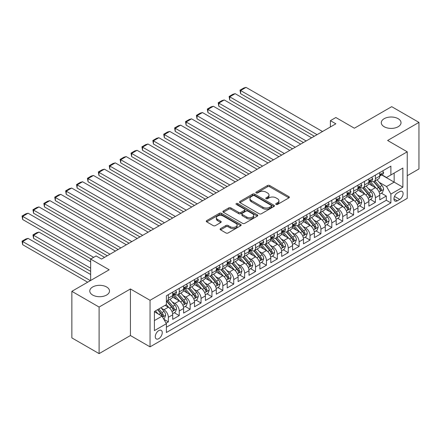 <?xml version="1.0" encoding="UTF-8"?>
<svg xmlns="http://www.w3.org/2000/svg" width="441" height="441" viewBox="0 0 441 441"><rect width="100%" height="100%" fill="white"/><g stroke="black" fill="none" stroke-linecap="round" stroke-linejoin="round"><path stroke-width="0.66" d="M276.055 204.426A1.058 0.612 0 0 0 277.554 204.426L288.916 197.866A1.51 0.871 0 0 0 289.362 197.248A1.51 0.871 0 0 0 288.916 196.631L269.666 185.512A1.51 0.871 0 0 0 267.527 185.512L256.16 192.078A1.058 0.612 0 0 0 255.846 192.508A1.058 0.612 0 0 0 256.16 192.938A1.058 0.612 0 0 0 257.654 192.938L259.126 192.089A4.84 2.795 0 0 1 265.973 192.089L267.577 193.015A4.84 2.795 0 0 1 268.993 194.994A4.84 2.795 0 0 1 267.577 196.967L266.105 197.816A1.058 0.612 0 0 0 265.796 198.252A1.058 0.612 0 0 0 266.105 198.682A1.058 0.612 0 0 0 267.604 198.682L269.076 197.833A4.84 2.795 0 0 1 275.923 197.833L277.527 198.759A4.84 2.795 0 0 1 278.944 200.738A4.84 2.795 0 0 1 277.527 202.711L276.055 203.56A1.058 0.612 0 0 0 275.746 203.996A1.058 0.612 0 0 0 276.055 204.426L276.055 203.56M106.617 286.986A9.862 5.694 0 0 0 95.868 285.751A9.862 5.694 0 0 0 89.777 291.016A9.862 5.694 0 0 0 92.671 295.04A9.862 5.694 0 0 0 103.42 296.275A9.862 5.694 0 0 0 109.506 291.016A9.862 5.694 0 0 0 106.617 286.986M398.135 118.684A9.862 5.694 0 0 0 387.385 117.449A9.862 5.694 0 0 0 381.294 122.708A9.862 5.694 0 0 0 384.188 126.738A9.862 5.694 0 0 0 394.938 127.973A9.862 5.694 0 0 0 401.023 122.708A9.862 5.694 0 0 0 398.135 118.684M158.766 338.677A4.934 2.85 120 0 0 161.985 334.333A4.934 2.85 120 0 0 161.23 330.381A4.934 2.85 120 0 0 158.766 330.623A4.934 2.85 120 0 0 155.541 334.967A4.934 2.85 120 0 0 156.296 338.92A4.934 2.85 120 0 0 158.766 338.677M220.566 228.62A1.51 0.871 0 0 0 220.12 229.237A1.51 0.871 0 0 0 220.566 229.855L225.968 232.975A1.51 0.871 0 0 0 228.107 232.975L240.731 225.687A1.51 0.871 0 0 0 241.172 225.07A1.51 0.871 0 0 0 240.731 224.452L221.476 213.334A1.51 0.871 0 0 0 219.337 213.334L206.713 220.621A1.51 0.871 0 0 0 206.267 221.239A1.51 0.871 0 0 0 206.713 221.856L213.235 225.627A1.51 0.871 0 0 0 215.379 225.627L220.781 222.507A1.51 0.871 0 0 0 221.222 221.889A1.51 0.871 0 0 0 220.781 221.272L217.545 219.403A4.046 2.337 0 0 1 216.36 217.749A4.046 2.337 0 0 1 218.857 215.594A4.046 2.337 0 0 1 223.267 216.101L235.941 223.416A4.046 2.337 0 0 1 237.126 225.07A4.046 2.337 0 0 1 234.629 227.225A4.046 2.337 0 0 1 230.219 226.724L228.107 225.5A1.51 0.871 0 0 0 225.968 225.5L220.566 228.62L220.566 229.855M407.236 175.716L418.95 168.953L418.95 122.394L391.707 106.667L354.382 128.215L335.855 117.515L330.403 120.663L335.855 123.811L101.551 259.082L96.099 255.94L90.653 259.082L90.653 280.476M99.098 307.057L99.098 353.621L130.431 335.529L130.431 288.971L99.098 307.057L71.855 291.33L109.181 269.782L90.653 259.082M130.431 288.971L150.045 300.293L407.236 151.809L407.236 198.367L150.045 346.858L150.045 300.293M418.95 122.394L387.617 140.486L407.236 151.809M259.236 213.769A1.51 0.871 0 0 0 261.375 213.769L273.999 206.482A1.51 0.871 0 0 0 274.44 205.864A1.51 0.871 0 0 0 273.999 205.247L254.744 194.128A1.51 0.871 0 0 0 252.605 194.128L239.981 201.416A1.51 0.871 0 0 0 239.535 202.033A1.51 0.871 0 0 0 239.981 202.651L259.236 213.769M236.712 204.657A1.058 0.612 0 0 1 237.787 204.806L257.34 216.096L244.738 223.372A1.51 0.871 0 0 1 242.6 223.372L223.344 212.253L223.344 211.019A1.51 0.871 0 0 0 222.903 211.636A1.51 0.871 0 0 0 223.344 212.253M223.344 211.019L228.747 207.898A1.51 0.871 0 0 1 230.886 207.898L238.697 212.408A1.51 0.871 0 0 0 240.836 212.408L244.419 210.34A1.51 0.871 0 0 0 244.86 209.723A1.51 0.871 0 0 0 244.419 209.106L236.288 204.409A1.058 0.612 0 0 1 235.979 203.979A1.058 0.612 0 0 1 236.635 203.411A1.058 0.612 0 0 1 237.787 203.549L257.362 214.85A1.51 0.871 0 0 1 257.803 215.467A1.51 0.871 0 0 1 257.362 216.084L257.362 214.85M99.098 353.621L71.855 337.889L71.855 291.33M166.092 323.181L168.352 321.875L163.832 319.267M161.257 308.154L163.997 309.736A6.163 3.561 60 0 1 168.352 317.283L172.712 314.769L172.712 319.361L179.25 315.585L174.294 312.724M172.155 301.865L174.895 303.441A6.163 3.561 60 0 1 179.25 310.993L183.61 308.474L183.61 313.066L190.148 309.295L185.192 306.429M183.054 295.569L185.788 297.151A6.163 3.561 60 0 1 190.148 304.698L194.509 302.184L194.509 306.776L201.046 303L196.091 300.139M193.952 289.279L196.686 290.856A6.163 3.561 60 0 1 201.046 298.408L205.407 295.894L205.407 300.486L211.945 296.71L206.989 293.849M204.85 282.984L207.584 284.566A6.163 3.561 60 0 1 211.945 292.118L216.305 289.599L216.305 294.191L222.843 290.421L217.887 287.554M215.748 276.694L218.482 278.277A6.163 3.561 60 0 1 222.843 285.823L227.203 283.309L227.203 287.901L233.741 284.125L228.78 281.264M226.646 270.405L229.381 271.981A6.163 3.561 60 0 1 233.741 279.533L238.101 277.014L238.101 281.612L244.639 277.836L239.678 274.969M237.545 264.109L240.279 265.691A6.163 3.561 60 0 1 244.639 273.244L249 270.724L249 275.316L255.537 271.54L250.576 268.679M248.443 257.82L251.177 259.402A6.163 3.561 60 0 1 255.537 266.948L259.898 264.435L259.898 269.027L266.436 265.25L261.474 262.389M259.341 251.53L262.075 253.106A6.163 3.561 60 0 1 266.436 260.659L270.796 258.139L270.796 262.731L277.334 258.961L272.373 256.094M270.239 245.235L272.973 246.817A6.163 3.561 60 0 1 277.334 254.363L281.689 251.85L281.689 256.442L288.232 252.665L283.271 249.804M281.137 238.945L283.872 240.521A6.163 3.561 60 0 1 288.232 248.074L292.587 245.56L292.587 250.152L299.13 246.376L294.169 243.515M292.03 232.65L294.77 234.232A6.163 3.561 60 0 1 299.13 241.784L303.485 239.265L303.485 243.856L310.029 240.086L305.067 237.219M302.928 226.36L305.668 227.942A6.163 3.561 60 0 1 310.029 235.488L314.383 232.975L314.383 237.567L320.921 233.791L315.965 230.93M313.827 220.07L316.566 221.647A6.163 3.561 60 0 1 320.921 229.199L325.282 226.68L325.282 231.277L331.819 227.501L326.864 224.634M324.725 213.775L327.465 215.357A6.163 3.561 60 0 1 331.819 222.909L336.18 220.39L336.18 224.982L342.718 221.206L337.762 218.345M335.623 207.485L338.363 209.067A6.163 3.561 60 0 1 342.718 216.614L347.078 214.1L347.078 218.692L353.616 214.916L348.66 212.055M346.521 201.195L349.255 202.772A6.163 3.561 60 0 1 353.616 210.324L357.976 207.805L357.976 212.402L364.514 208.626L359.558 205.76M357.419 194.9L360.154 196.482A6.163 3.561 60 0 1 364.514 204.029L368.874 201.515L368.874 206.107L375.412 202.331L375.412 197.739A6.163 3.561 -120 0 0 371.052 190.187L368.318 188.61M370.457 199.47L375.412 202.331M172.712 314.769A6.163 3.561 -120 0 0 168.352 307.217L165.083 305.332M183.61 308.474A6.163 3.561 -120 0 0 179.25 300.927L172.514 297.036M194.509 302.184A6.163 3.561 -120 0 0 190.148 294.632L183.412 290.74M205.407 295.894A6.163 3.561 -120 0 0 201.046 288.342L194.31 284.451M216.305 289.599A6.163 3.561 -120 0 0 211.945 282.047L205.208 278.161M227.203 283.309A6.163 3.561 -120 0 0 222.843 275.757L216.101 271.865M238.101 277.014A6.163 3.561 -120 0 0 233.741 269.468L226.999 265.576M249 270.724A6.163 3.561 -120 0 0 244.639 263.172L237.897 259.286M259.898 264.435A6.163 3.561 -120 0 0 255.537 256.882L248.796 252.991M270.796 258.139A6.163 3.561 -120 0 0 266.436 250.593L259.694 246.701M281.689 251.85A6.163 3.561 -120 0 0 277.334 244.297L270.592 240.406M292.587 245.56A6.163 3.561 -120 0 0 288.232 238.008L281.49 234.116M303.485 239.265A6.163 3.561 -120 0 0 299.13 231.712L292.389 227.826M314.383 232.975A6.163 3.561 -120 0 0 310.029 225.423L303.287 221.531M325.282 226.68A6.163 3.561 -120 0 0 320.921 219.133L314.185 215.241M336.18 220.39A6.163 3.561 -120 0 0 331.819 212.838L325.083 208.951M347.078 214.1A6.163 3.561 -120 0 0 342.718 206.548L335.981 202.656M357.976 207.805A6.163 3.561 -120 0 0 353.616 200.258L346.88 196.366M368.874 201.515A6.163 3.561 -120 0 0 364.514 193.963L357.778 190.071M399.717 191.637L397.319 193.02A4.779 2.756 120 0 0 394.199 197.232A4.779 2.756 120 0 0 394.927 201.057A4.779 2.756 120 0 0 397.319 200.82L399.717 199.437A4.779 2.756 120 0 0 402.837 195.231A4.779 2.756 120 0 0 402.104 191.4A4.779 2.756 120 0 0 399.717 191.637M154.405 320.557L162.034 316.153L166.395 323.7L166.395 332.508L390.886 202.899L390.886 194.09L386.531 186.537L379.216 182.315M166.395 323.7L154.405 330.623L154.405 311.495L166.395 304.577L166.395 295.768L390.886 166.152L390.886 174.961L402.876 168.043L402.876 187.171L390.886 194.09M174.834 294.351L174.895 294.384A6.163 3.561 60 0 0 177.977 294.687L182.331 292.168A6.163 3.561 -120 0 0 183.61 289.346L183.61 285.823M185.733 288.056L185.788 288.089A6.163 3.561 60 0 0 188.875 288.397L193.23 285.878A6.163 3.561 -120 0 0 194.509 283.056L194.509 279.533M196.631 281.766L196.686 281.799A6.163 3.561 60 0 0 199.773 282.102L204.128 279.588A6.163 3.561 -120 0 0 205.407 276.766L205.407 273.244M207.529 275.471L207.584 275.504A6.163 3.561 60 0 0 210.666 275.812L215.026 273.293A6.163 3.561 -120 0 0 216.305 270.471L216.305 266.948M218.427 269.181L218.482 269.214A6.163 3.561 60 0 0 221.564 269.517L225.924 267.003A6.163 3.561 -120 0 0 227.203 264.181L227.203 260.659M229.326 262.891L229.381 262.924A6.163 3.561 60 0 0 232.462 263.227L236.823 260.714A6.163 3.561 -120 0 0 238.101 257.891L238.101 254.363M240.224 256.596L240.279 256.629A6.163 3.561 60 0 0 243.36 256.938L247.721 254.418A6.163 3.561 -120 0 0 249 251.596L249 248.074M251.122 250.306L251.177 250.339A6.163 3.561 60 0 0 254.259 250.642L258.619 248.129A6.163 3.561 -120 0 0 259.898 245.306L259.898 241.784M262.02 244.016L262.075 244.049A6.163 3.561 60 0 0 265.157 244.353L269.517 241.833A6.163 3.561 -120 0 0 270.796 239.011L270.796 235.488M272.918 237.721L272.973 237.754A6.163 3.561 60 0 0 276.055 238.063L280.415 235.544A6.163 3.561 -120 0 0 281.689 232.721L281.689 229.199M283.817 231.431L283.872 231.464A6.163 3.561 60 0 0 286.953 231.768L291.314 229.254A6.163 3.561 -120 0 0 292.587 226.431L292.587 222.909M294.709 225.136L294.77 225.169A6.163 3.561 60 0 0 297.851 225.478L302.212 222.959A6.163 3.561 -120 0 0 303.485 220.136L303.485 216.614M305.607 218.846L305.668 218.879A6.163 3.561 60 0 0 308.75 219.183L313.11 216.669A6.163 3.561 -120 0 0 314.383 213.846L314.383 210.324M316.506 212.556L316.566 212.59A6.163 3.561 60 0 0 319.648 212.893L324.008 210.379A6.163 3.561 -120 0 0 325.282 207.557L325.282 204.029M327.404 206.261L327.465 206.294A6.163 3.561 60 0 0 330.546 206.603L334.906 204.084A6.163 3.561 -120 0 0 336.18 201.261L336.18 197.739M338.302 199.971L338.363 200.005A6.163 3.561 60 0 0 341.444 200.308L345.799 197.794A6.163 3.561 -120 0 0 347.078 194.972L347.078 191.449M349.2 193.682L349.255 193.715A6.163 3.561 60 0 0 352.342 194.018L356.697 191.499A6.163 3.561 -120 0 0 357.976 188.676L357.976 185.154M360.099 187.386L360.154 187.419A6.163 3.561 60 0 0 363.241 187.728L367.596 185.209A6.163 3.561 -120 0 0 368.874 182.387L368.874 178.864M166.395 327.228L386.31 200.258L386.31 196.041L379.773 199.817L379.773 195.225A6.163 3.561 -120 0 0 375.412 187.673L368.676 183.781M370.997 181.097L371.052 181.13A6.163 3.561 -120 0 0 374.139 181.433A6.163 3.561 -120 0 0 375.412 178.611L375.412 175.088M374.139 181.433L378.494 178.919A6.163 3.561 -120 0 0 379.773 176.097L379.773 172.574M168.352 294.632L168.352 298.155A6.163 3.561 60 0 1 167.078 300.977A6.163 3.561 60 0 1 166.395 301.231M167.078 300.977L171.439 298.463A6.163 3.561 -120 0 0 172.712 295.641L172.712 292.118M179.25 288.342L179.25 291.865A6.163 3.561 60 0 1 177.977 294.687M190.148 282.047L190.148 285.575A6.163 3.561 60 0 1 188.875 288.397M201.046 275.757L201.046 279.28A6.163 3.561 60 0 1 199.773 282.102M211.945 269.468L211.945 272.99A6.163 3.561 60 0 1 210.666 275.812M222.843 263.172L222.843 266.695A6.163 3.561 60 0 1 221.564 269.517M233.741 256.882L233.741 260.405A6.163 3.561 60 0 1 232.462 263.227M244.639 250.593L244.639 254.115A6.163 3.561 60 0 1 243.36 256.938M255.537 244.297L255.537 247.82A6.163 3.561 60 0 1 254.259 250.642M266.436 238.008L266.436 241.53A6.163 3.561 60 0 1 265.157 244.353M277.334 231.712L277.334 235.24A6.163 3.561 60 0 1 276.055 238.063M288.232 225.423L288.232 228.945A6.163 3.561 60 0 1 286.953 231.768M299.13 219.133L299.13 222.655A6.163 3.561 60 0 1 297.851 225.478M310.029 212.838L310.029 216.366A6.163 3.561 60 0 1 308.75 219.183M320.921 206.548L320.921 210.07A6.163 3.561 60 0 1 319.648 212.893M331.819 200.258L331.819 203.781A6.163 3.561 60 0 1 330.546 206.603M342.718 193.963L342.718 197.485A6.163 3.561 60 0 1 341.444 200.308M353.616 187.673L353.616 191.196A6.163 3.561 60 0 1 352.342 194.018M364.514 181.378L364.514 184.906A6.163 3.561 60 0 1 363.241 187.728M364.514 204.029L364.514 208.626M353.616 210.324L353.616 214.916M342.718 216.614L342.718 221.206M331.819 222.909L331.819 227.501M320.921 229.199L320.921 233.791M310.029 235.488L310.029 240.086M299.13 241.784L299.13 246.376M288.232 248.074L288.232 252.665M277.334 254.363L277.334 258.961M266.436 260.659L266.436 265.25M255.537 266.948L255.537 271.54M244.639 273.244L244.639 277.836M233.741 279.533L233.741 284.125M222.843 285.823L222.843 290.421M211.945 292.118L211.945 296.71M201.046 298.408L201.046 303M190.148 304.698L190.148 309.295M179.25 310.993L179.25 315.585M168.352 317.283L168.352 321.875M162.034 316.153L154.405 311.748M386.531 186.537L394.155 182.133L394.155 173.076L402.876 168.043M381.674 174.928L402.876 187.171M381.895 174.801L386.531 177.48L390.886 174.961M130.431 335.529L150.045 346.858M330.403 120.663L330.403 126.958M381.355 193.18L386.31 196.041M386.31 200.258L390.886 202.899M276.479 204.574L277.527 203.974A4.84 2.795 0 0 0 278.944 201.995L278.944 200.738M268.993 194.994L268.993 196.251A4.84 2.795 0 0 1 267.577 198.23L266.529 198.83M288.916 196.631L288.916 197.866L269.666 186.769A1.51 0.871 0 0 0 267.527 186.769L256.579 193.086M273.977 206.493L254.744 195.385A1.51 0.871 0 0 0 252.605 195.385L239.998 202.662M271.32 206.294A1.058 0.612 0 0 0 271.634 205.864A1.058 0.612 0 0 0 271.32 205.429L254.418 195.672A1.058 0.612 0 0 0 252.925 195.672L251.37 196.57A4.84 2.795 0 0 0 249.953 198.544A4.84 2.795 0 0 0 251.37 200.523L262.924 207.193A4.84 2.795 0 0 0 269.771 207.193L271.32 206.294L271.32 207.551A1.058 0.612 0 0 0 271.634 207.121L271.634 205.864M249.953 198.544L249.953 199.801A4.84 2.795 0 0 0 251.37 201.78L251.37 200.523M271.32 207.551L269.771 208.45A4.84 2.795 0 0 1 262.924 208.45L251.37 201.78M223.367 212.264L228.747 209.161L228.747 207.898M244.86 209.723L244.86 210.98A1.51 0.871 0 0 1 244.419 211.597L240.836 213.665A1.51 0.871 0 0 1 238.697 213.665L230.886 209.161A1.51 0.871 0 0 0 228.747 209.161M246.8 217.088A4.046 2.337 0 0 0 251.21 217.595A4.046 2.337 0 0 0 253.707 215.434A4.046 2.337 0 0 0 252.522 213.78L248.057 211.206A1.51 0.871 0 0 0 245.918 211.206L242.335 213.273A1.51 0.871 0 0 0 241.889 213.891A1.51 0.871 0 0 0 242.335 214.508L246.8 217.088L246.8 218.345A4.046 2.337 0 0 0 251.21 218.852A4.046 2.337 0 0 0 253.707 216.691L253.707 215.434M241.889 213.891L241.889 215.147A1.51 0.871 0 0 0 242.335 215.765L242.335 214.508M246.8 218.345L242.335 215.765M237.126 225.07L237.126 226.327A4.046 2.337 0 0 1 234.629 228.488A4.046 2.337 0 0 1 230.219 227.98L228.107 226.762A1.51 0.871 0 0 0 225.968 226.762L220.583 229.866M216.36 217.749L216.36 219.012A4.046 2.337 0 0 0 217.545 220.66L217.545 219.403M220.759 222.518L217.545 220.66M240.709 225.698L221.476 214.596A1.51 0.871 0 0 0 219.337 214.596L206.73 221.867M379.679 194.145L382.496 192.519L383.587 189.371A4.085 2.359 -120 0 0 381.994 185.534L377.016 179.774M376.019 188.07L370.33 181.483M240.604 118.838L292.532 148.821M372.783 186.152L369.475 182.326A9.785 5.65 -120 0 0 369.172 181.99M373.582 181.653L378.615 187.486A4.085 2.359 60 0 1 380.076 190.303L380.368 190.782L380.925 190.705L381.382 189.547A4.085 2.359 -120 0 0 379.927 186.73L374.944 180.964M373.88 181.56L379.288 187.827A2.078 1.202 60 0 1 379.811 188.638L381.382 189.547M317.057 134.665L240.604 90.526L240.604 93.674L314.328 136.236M382.661 170.904L383.587 172.508A4.085 2.359 60 0 1 382.738 174.316L380.671 175.512A4.085 2.359 -120 0 0 381.382 174.57L381.294 174.206M322.503 131.517L246.056 87.379L240.604 90.526L240.009 90.179L243.823 87.98L246.056 87.379M379.91 175.7L379.927 175.7A4.085 2.359 -120 0 0 380.671 175.512M380.853 174.267L381.382 174.57C381.123 173.952 380.688 174.206 380.076 175.325A4.085 2.359 60 0 1 379.773 175.904M240.604 93.674L240.009 90.179M368.781 200.435L371.598 198.808L372.689 195.661A4.085 2.359 -120 0 0 371.096 191.829L366.118 186.063M365.12 194.365L359.432 187.772M229.711 125.134L281.639 155.111L207.915 112.549L207.314 109.054L211.129 106.854L213.361 106.253L207.915 109.401L207.915 112.549M361.885 192.447L358.577 188.621A9.785 5.65 -120 0 0 358.274 188.279M362.684 187.949L367.717 193.781A4.085 2.359 60 0 1 369.178 196.592L369.475 197.077L370.027 197L370.484 195.837A4.085 2.359 -120 0 0 369.029 193.026L364.046 187.26M362.982 187.855L368.389 194.117A2.078 1.202 60 0 1 368.913 194.933L370.484 195.837M357.883 206.724L360.699 205.104L361.791 201.956A4.085 2.359 -120 0 0 360.198 198.119L355.22 192.353M354.222 200.655L348.533 194.068M218.813 131.424L270.741 161.406L197.017 118.838L196.416 115.349L200.231 113.144L202.463 112.549L197.017 115.696L197.017 118.838M350.986 198.737L347.679 194.911A9.785 5.65 -120 0 0 347.376 194.569M351.786 194.238L356.824 200.071A4.085 2.359 60 0 1 358.279 202.882L358.577 203.367L359.128 203.29L359.586 202.127A4.085 2.359 -120 0 0 358.131 199.315L353.147 193.549M352.083 194.145L357.491 200.407A2.078 1.202 60 0 1 358.015 201.223L359.586 202.127M346.984 213.02L349.801 211.393L350.893 208.246A4.085 2.359 -120 0 0 349.3 204.409L344.322 198.648M343.324 206.945L337.635 200.357M207.915 137.713L259.843 167.696L186.119 125.134L185.518 121.639L189.332 119.439L191.565 118.838L186.119 121.986L186.119 125.134M340.088 205.026L336.786 201.206A9.785 5.65 -120 0 0 336.483 200.864M340.887 200.534L345.926 206.36A4.085 2.359 60 0 1 347.381 209.177L347.679 209.662L348.23 209.58L348.688 208.422A4.085 2.359 -120 0 0 347.232 205.605L342.255 199.845M341.185 200.435L346.593 206.702A2.078 1.202 60 0 1 347.122 207.513L348.688 208.422M336.092 219.309L338.903 217.683L339.994 214.541A4.085 2.359 -120 0 0 338.407 210.704L333.424 204.938M332.426 213.24L326.737 206.647M197.017 144.009L248.945 173.986L175.22 131.424L174.619 127.929L178.434 125.729L180.667 125.134L175.22 128.276L175.22 131.424M329.19 211.322L325.888 207.496A9.785 5.65 -120 0 0 325.585 207.154M329.989 206.823L335.028 212.656A4.085 2.359 60 0 1 336.483 215.467L336.781 215.952L337.332 215.875L337.789 214.712A4.085 2.359 -120 0 0 336.334 211.9L331.356 206.134M330.287 206.73L335.695 212.992A2.078 1.202 60 0 1 336.224 213.808L337.789 214.712M306.159 140.955L229.711 96.816L229.711 99.964L303.43 142.526M371.763 177.194L372.689 178.798A4.085 2.359 60 0 1 371.84 180.606L369.773 181.802A4.085 2.359 -120 0 0 370.484 180.86L370.396 180.501M311.605 137.807L235.158 93.674L229.711 96.816L229.111 96.474L232.925 94.269L235.158 93.674M369.012 181.995L369.029 181.995A4.085 2.359 -120 0 0 369.773 181.802M369.955 180.556L370.484 180.86C370.225 180.248 369.79 180.501 369.178 181.615A4.085 2.359 60 0 1 368.874 182.199M229.711 99.964L229.111 96.474M295.261 147.244L218.813 103.111L218.813 106.253L292.537 148.821M360.865 183.489L361.791 185.093A4.085 2.359 60 0 1 360.947 186.901L358.875 188.098A4.085 2.359 -120 0 0 359.586 187.155L359.498 186.791M300.707 144.102L224.26 99.964L218.813 103.111L218.212 102.764L222.027 100.565L224.26 99.964M358.114 188.285L358.131 188.285A4.085 2.359 -120 0 0 358.875 188.098M359.057 186.852L359.586 187.155C359.327 186.537 358.891 186.791 358.279 187.91A4.085 2.359 60 0 1 357.976 188.489M218.813 106.253L218.212 102.764M284.362 153.54L207.314 109.054M349.967 189.779L350.893 191.383A4.085 2.359 60 0 1 350.049 193.191L347.977 194.387A4.085 2.359 -120 0 0 348.688 193.445L348.599 193.081M289.809 150.392L213.361 106.253M347.216 194.58L347.232 194.58A4.085 2.359 -120 0 0 347.977 194.387M348.158 193.141L348.688 193.445C348.429 192.833 347.993 193.081 347.381 194.2A4.085 2.359 60 0 1 347.078 194.784M273.464 159.829L196.416 115.349M339.068 196.074L339.994 197.678A4.085 2.359 60 0 1 339.151 199.481L337.078 200.677A4.085 2.359 -120 0 0 337.789 199.74L337.701 199.376M278.91 156.687L202.463 112.549M336.318 200.87L336.334 200.87A4.085 2.359 -120 0 0 337.078 200.677M337.26 199.431L337.789 199.74C337.53 199.123 337.095 199.376 336.483 200.495A4.085 2.359 60 0 1 336.18 201.074M325.193 225.605L328.005 223.978L329.096 220.831A4.085 2.359 -120 0 0 327.509 216.994L322.525 211.228M321.528 219.53L315.839 212.942M186.119 150.298L238.046 180.281L164.322 137.713L163.721 134.224L167.536 132.019L169.768 131.424L164.322 134.571L164.322 137.713M318.292 217.611L314.99 213.786A9.785 5.65 -120 0 0 314.687 213.444M319.091 213.113L324.129 218.945A4.085 2.359 60 0 1 325.585 221.757L325.882 222.242L326.434 222.165L326.891 221.002A4.085 2.359 -120 0 0 325.436 218.19L320.458 212.424M319.389 213.02L324.802 219.287A2.078 1.202 60 0 1 325.326 220.098L326.891 221.002M262.566 166.125L185.518 121.639M328.17 202.364L329.096 203.968A4.085 2.359 60 0 1 328.253 205.776L326.18 206.972A4.085 2.359 -120 0 0 326.891 206.03L326.809 205.666M268.012 162.977L191.565 118.838M325.419 207.16L325.436 207.16A4.085 2.359 -120 0 0 326.18 206.972M326.362 205.726L326.891 206.03C326.638 205.412 326.197 205.666 325.585 206.785A4.085 2.359 60 0 1 325.282 207.364M314.295 231.894L317.112 230.268L318.198 227.121A4.085 2.359 -120 0 0 316.61 223.289L311.627 217.523M310.629 225.82L304.94 219.232M175.22 156.588L227.148 186.571L153.424 144.009L152.823 140.514L156.638 138.314L158.87 137.713L153.424 140.861L153.424 144.009M307.394 223.901L304.092 220.081A9.785 5.65 -120 0 0 303.788 219.739M308.193 219.409L313.231 225.235A4.085 2.359 60 0 1 314.687 228.052L314.984 228.537L315.536 228.46L315.993 227.297A4.085 2.359 -120 0 0 314.538 224.48L309.56 218.719M308.491 219.309L313.904 225.577A2.078 1.202 60 0 1 314.427 226.393L315.993 227.297M251.668 172.414L174.619 127.929M317.272 208.654L318.198 210.258A4.085 2.359 60 0 1 317.355 212.066L315.282 213.262A4.085 2.359 -120 0 0 315.993 212.319L315.91 211.961M257.114 169.267L180.667 125.134M314.521 213.455L314.538 213.455A4.085 2.359 -120 0 0 315.282 213.262M315.469 212.016L315.993 212.319C315.739 211.708 315.298 211.956 314.687 213.075A4.085 2.359 60 0 1 314.383 213.659M303.397 238.184L306.214 236.558L307.3 233.416A4.085 2.359 -120 0 0 305.712 229.579L300.729 223.813M299.731 232.115L294.042 225.527M164.322 162.883L216.25 192.86L142.526 150.298L141.925 146.809L145.739 144.604L147.972 144.009L142.526 147.151L142.526 150.298M296.495 230.196L293.193 226.371A9.785 5.65 -120 0 0 292.89 226.029M297.295 225.698L302.333 231.531A4.085 2.359 60 0 1 303.788 234.342L304.086 234.827L304.637 234.75L305.095 233.587A4.085 2.359 -120 0 0 303.64 230.775L298.662 225.009M297.592 225.605L303.006 231.867A2.078 1.202 60 0 1 303.529 232.683L305.095 233.587M240.769 178.704L163.721 134.224M306.374 214.949L307.3 216.553A4.085 2.359 60 0 1 306.456 218.361L304.384 219.552A4.085 2.359 -120 0 0 305.095 218.615L305.012 218.251M246.221 175.562L169.768 131.424M303.623 219.745L303.64 219.745A4.085 2.359 -120 0 0 304.384 219.552M304.571 218.306L305.095 218.615C304.841 217.997 304.406 218.251 303.788 219.37A4.085 2.359 60 0 1 303.485 219.949M292.499 244.479L295.316 242.853L296.402 239.706A4.085 2.359 -120 0 0 294.814 235.869L289.836 230.108M288.838 238.405L283.144 231.817M153.424 169.173L205.352 199.156L131.627 156.588L131.027 153.099L134.841 150.899L137.079 150.298L131.627 153.446L131.627 156.588M285.597 236.486L282.295 232.661A9.785 5.65 -120 0 0 281.992 232.324M286.396 231.988L291.435 237.82A4.085 2.359 60 0 1 292.89 240.637L293.188 241.117L293.739 241.04L294.197 239.882A4.085 2.359 -120 0 0 292.741 237.065L287.764 231.299M286.694 231.894L292.107 238.162A2.078 1.202 60 0 1 292.631 238.972L294.197 239.882M229.871 185L152.823 140.514M295.476 221.239L296.402 222.843A4.085 2.359 60 0 1 295.558 224.651L293.486 225.847A4.085 2.359 -120 0 0 294.197 224.904L294.114 224.541M235.323 181.852L158.87 137.713M292.725 226.035L292.741 226.035A4.085 2.359 -120 0 0 293.486 225.847M293.673 224.601L294.197 224.904C293.943 224.287 293.508 224.541 292.89 225.66A4.085 2.359 60 0 1 292.587 226.239M281.601 250.769L284.417 249.143L285.503 245.995A4.085 2.359 -120 0 0 283.916 242.164L278.938 236.398M277.94 244.7L272.246 238.107M142.526 175.468L194.453 205.445L120.729 162.883L120.128 159.388L123.943 157.189L126.181 156.588L120.729 159.736L120.729 162.883M274.699 242.776L271.397 238.956A9.785 5.65 -120 0 0 271.094 238.614M275.498 238.283L280.537 244.116A4.085 2.359 60 0 1 281.992 246.927L282.29 247.412L282.841 247.335L283.298 246.172A4.085 2.359 -120 0 0 281.843 243.36L276.865 237.594M275.796 238.19L281.209 244.452A2.078 1.202 60 0 1 281.733 245.268L283.298 246.172M218.973 191.289L141.925 146.809M284.577 227.528L285.503 229.133A4.085 2.359 60 0 1 284.66 230.941L282.587 232.137A4.085 2.359 -120 0 0 283.298 231.194L283.216 230.836M224.425 188.142L147.972 144.009M281.827 232.33L281.843 232.33A4.085 2.359 -120 0 0 282.587 232.137M282.775 230.891L283.298 231.194C283.045 230.582 282.609 230.836 281.992 231.949A4.085 2.359 60 0 1 281.689 232.534M270.702 257.059L273.519 255.433L274.605 252.291A4.085 2.359 -120 0 0 273.018 248.454L268.04 242.688M267.042 250.99L261.348 244.402M131.627 181.758L183.555 211.741L109.831 169.173L109.23 165.684L113.045 163.479L115.283 162.883L109.831 166.031L109.831 169.173M263.801 249.071L260.499 245.246A9.785 5.65 -120 0 0 260.196 244.904M264.6 244.573L269.638 250.405A4.085 2.359 60 0 1 271.094 253.217L271.391 253.702L271.943 253.625L272.4 252.461A4.085 2.359 -120 0 0 270.945 249.65L265.967 243.884M264.898 244.479L270.311 250.742A2.078 1.202 60 0 1 270.835 251.557L272.4 252.461M208.075 197.579L131.027 153.099M273.679 233.824L274.605 235.428A4.085 2.359 60 0 1 273.762 237.236L271.689 238.427A4.085 2.359 -120 0 0 272.4 237.49L272.317 237.126M213.527 194.437L137.079 150.298M270.928 238.62L270.945 238.62A4.085 2.359 -120 0 0 271.689 238.427M271.877 237.186L272.4 237.49C272.147 236.872 271.711 237.126 271.094 238.245A4.085 2.359 60 0 1 270.796 238.824M259.804 263.354L262.621 261.728L263.707 258.58A4.085 2.359 -120 0 0 262.119 254.744L257.142 248.983M256.144 257.279L250.449 250.692M120.729 188.048L172.657 218.03L98.933 175.468L98.337 171.973L102.147 169.774L104.385 169.173L98.933 172.321L98.933 175.468M252.902 255.361L249.6 251.541A9.785 5.65 -120 0 0 249.297 251.199M253.702 250.868L258.74 256.695A4.085 2.359 60 0 1 260.196 259.512L260.493 259.997L261.044 259.914L261.502 258.757A4.085 2.359 -120 0 0 260.047 255.94L255.069 250.179M253.999 250.769L259.413 257.037A2.078 1.202 60 0 1 259.936 257.847L261.502 258.757M197.177 203.874L120.128 159.388M262.786 240.113L263.707 241.718A4.085 2.359 60 0 1 262.864 243.526L260.791 244.722A4.085 2.359 -120 0 0 261.502 243.779L261.419 243.415M202.628 200.727L126.181 156.588M260.03 244.915L260.047 244.915A4.085 2.359 -120 0 0 260.791 244.722M260.978 243.476L261.502 243.779C261.248 243.167 260.813 243.415 260.196 244.535A4.085 2.359 60 0 1 259.898 245.119M248.906 269.644L251.723 268.018L252.814 264.87A4.085 2.359 -120 0 0 251.221 261.039L246.243 255.273M245.246 263.575L239.551 256.982M109.831 194.343L161.759 224.32L88.035 181.758L87.439 178.263L91.254 176.064L93.486 175.468L88.035 178.611L88.035 181.758M242.004 261.656L238.702 257.831A9.785 5.65 -120 0 0 238.399 257.489M242.809 257.158L247.842 262.99A4.085 2.359 60 0 1 249.297 265.802L249.595 266.287L250.146 266.21L250.609 265.047A4.085 2.359 -120 0 0 249.148 262.235L244.171 256.469M243.101 257.064L248.515 263.327A2.078 1.202 60 0 1 249.038 264.142L250.609 265.047M186.278 210.164L109.23 165.684M251.888 246.409L252.814 248.013A4.085 2.359 60 0 1 251.965 249.815L249.898 251.012A4.085 2.359 -120 0 0 250.609 250.075L250.521 249.711M191.73 207.022L115.283 162.883M249.132 251.205L249.148 251.205A4.085 2.359 -120 0 0 249.898 251.012M250.08 249.766L250.609 250.075C250.35 249.457 249.915 249.711 249.297 250.83A4.085 2.359 60 0 1 249 251.409M175.38 216.459L98.337 171.973M240.99 252.699L241.916 254.303A4.085 2.359 60 0 1 241.067 256.111L239 257.307A4.085 2.359 -120 0 0 239.711 256.364L239.623 256M180.832 213.312L104.385 169.173M238.234 257.494L238.25 257.494A4.085 2.359 -120 0 0 239 257.307M239.182 256.061L239.711 256.364C239.452 255.747 239.016 256 238.399 257.12A4.085 2.359 60 0 1 238.101 257.698M164.487 222.749L87.439 178.263M230.092 258.988L231.018 260.592A4.085 2.359 60 0 1 230.169 262.401L228.102 263.597A4.085 2.359 -120 0 0 228.813 262.654L228.725 262.296M169.934 219.601L93.486 175.468M227.341 263.79L227.358 263.79A4.085 2.359 -120 0 0 228.102 263.597M228.284 262.351L228.813 262.654C228.554 262.042 228.118 262.29 227.501 263.409A4.085 2.359 60 0 1 227.203 263.994M238.008 275.939L240.825 274.313L241.916 271.165A4.085 2.359 -120 0 0 240.323 267.329L235.345 261.563M234.347 269.864L228.653 263.277M98.933 200.633L150.861 230.615L77.136 188.048L76.541 184.559L80.356 182.354L82.588 181.758L77.136 184.906L77.136 188.048M231.106 267.946L227.804 264.12A9.785 5.65 -120 0 0 227.501 263.779M231.911 263.448L236.944 269.28A4.085 2.359 60 0 1 238.399 272.091L238.697 272.577L239.248 272.499L239.711 271.336A4.085 2.359 -120 0 0 238.25 268.525L233.272 262.759M232.203 263.354L237.616 269.622A2.078 1.202 60 0 1 238.14 270.432L239.711 271.336M227.109 282.229L229.926 280.603L231.018 277.455A4.085 2.359 -120 0 0 229.425 273.624L224.447 267.858M223.449 276.154L217.76 269.567M88.035 206.928L139.962 236.905L66.238 194.343L65.643 190.848L69.457 188.649L71.69 188.048L66.238 191.196L66.238 194.343M220.208 274.236L216.906 270.416A9.785 5.65 -120 0 0 216.603 270.074M221.013 269.743L226.046 275.57A4.085 2.359 60 0 1 227.501 278.387L227.799 278.872L228.35 278.795L228.813 277.632A4.085 2.359 -120 0 0 227.358 274.815L222.374 269.054M221.305 269.644L226.718 275.912A2.078 1.202 60 0 1 227.242 276.728L228.813 277.632M216.211 288.519L219.028 286.893L220.12 283.75A4.085 2.359 -120 0 0 218.527 279.914L213.549 274.148M212.551 282.449L206.862 275.862M77.136 213.218L129.064 243.195L55.346 200.633L54.745 197.144L58.559 194.939L60.792 194.343L55.346 197.485L55.346 200.633M209.31 280.531L206.008 276.705A9.785 5.65 -120 0 0 205.704 276.364M210.114 276.033L215.147 281.865A4.085 2.359 60 0 1 216.608 284.677L216.9 285.162L217.457 285.084L217.915 283.921A4.085 2.359 -120 0 0 216.459 281.11L211.476 275.344M210.407 275.939L215.82 282.201A2.078 1.202 60 0 1 216.344 283.017L217.915 283.921M153.589 229.039L76.541 184.559M219.194 265.284L220.12 266.888A4.085 2.359 60 0 1 219.271 268.69L217.204 269.886A4.085 2.359 -120 0 0 217.915 268.949L217.826 268.586M159.036 225.897L82.588 181.758M216.443 270.079L216.459 270.079A4.085 2.359 -120 0 0 217.204 269.886M217.385 268.641L217.915 268.949C217.656 268.332 217.22 268.586 216.608 269.705A4.085 2.359 60 0 1 216.305 270.283M205.313 294.814L208.13 293.188L209.221 290.04A4.085 2.359 -120 0 0 207.628 286.203L202.651 280.443M201.653 288.739L195.964 282.152M66.238 219.508L118.166 249.49L44.447 206.923L43.846 203.433L47.661 201.228L49.894 200.633L44.447 203.781L44.447 206.923M198.417 286.821L195.109 282.995A9.785 5.65 -120 0 0 194.806 282.659M199.216 282.323L204.249 288.155A4.085 2.359 60 0 1 205.71 290.972L206.002 291.451L206.559 291.374L207.016 290.217A4.085 2.359 -120 0 0 205.561 287.4L200.578 281.634M199.514 282.229L204.922 288.497A2.078 1.202 60 0 1 205.445 289.307L207.016 290.217M142.691 235.334L65.643 190.848M208.295 271.573L209.221 273.177A4.085 2.359 60 0 1 208.373 274.986L206.305 276.182A4.085 2.359 -120 0 0 207.016 275.239L206.928 274.875M148.137 232.186L71.69 188.048M205.545 276.369L205.561 276.369A4.085 2.359 -120 0 0 206.305 276.182M206.487 274.936L207.016 275.239C206.757 274.622 206.322 274.875 205.71 275.994A4.085 2.359 60 0 1 205.407 276.573M194.415 301.104L197.232 299.478L198.323 296.33A4.085 2.359 -120 0 0 196.73 292.499L191.752 286.733M190.755 295.035L185.066 288.442M55.346 225.803L107.273 255.78L33.549 213.218L32.948 209.723L36.763 207.524L38.995 206.923L33.549 210.07L33.549 213.218M187.519 293.111L184.211 289.29A9.785 5.65 -120 0 0 183.908 288.949M188.318 288.618L193.351 294.45A4.085 2.359 60 0 1 194.812 297.262L195.109 297.747L195.661 297.669L196.118 296.506A4.085 2.359 -120 0 0 194.663 293.695L189.68 287.929M188.616 288.519L194.023 294.786A2.078 1.202 60 0 1 194.547 295.602L196.118 296.506M131.793 241.624L54.745 197.144M197.397 277.863L198.323 279.467A4.085 2.359 60 0 1 197.474 281.275L195.407 282.472A4.085 2.359 -120 0 0 196.118 281.529L196.03 281.171M137.239 238.476L60.792 194.343M194.646 282.664L194.663 282.664A4.085 2.359 -120 0 0 195.407 282.472M195.589 281.226L196.118 281.529C195.859 280.917 195.424 281.165 194.812 282.284A4.085 2.359 60 0 1 194.509 282.868M183.517 307.394L186.334 305.767L187.425 302.625A4.085 2.359 -120 0 0 185.832 298.789L180.854 293.022M179.856 301.324L174.167 294.737M44.447 232.093L90.923 258.928L22.651 219.508L22.05 216.018L25.865 213.813L28.097 213.218L22.651 216.36L22.651 219.508M176.62 299.406L173.319 295.58A9.785 5.65 -120 0 0 173.01 295.238M177.42 294.908L182.458 300.74A4.085 2.359 60 0 1 183.914 303.551L184.211 304.036L184.762 303.959L185.22 302.796A4.085 2.359 -120 0 0 183.765 299.985L178.787 294.219M177.717 294.814L183.125 301.076A2.078 1.202 60 0 1 183.649 301.892L185.22 302.796M120.895 247.914L43.846 203.433M186.499 284.158L187.425 285.762A4.085 2.359 60 0 1 186.582 287.571L184.509 288.761A4.085 2.359 -120 0 0 185.22 287.824L185.132 287.46M126.341 244.772L49.894 200.633M183.748 288.954L183.765 288.954A4.085 2.359 -120 0 0 184.509 288.761M184.691 287.521L185.22 287.824C184.961 287.207 184.525 287.46 183.914 288.579A4.085 2.359 60 0 1 183.61 289.158M172.624 313.689L175.435 312.063L176.527 308.915A4.085 2.359 -120 0 0 174.934 305.078L169.956 299.318M90.653 268.205L33.549 235.24L38.995 232.093L90.653 261.915M168.958 307.614L166.351 304.599M33.549 238.383L32.948 234.893L33.549 235.24L33.549 238.383L90.653 271.353M165.722 305.696L165.298 305.205M166.522 301.203L171.56 307.03A4.085 2.359 60 0 1 173.015 309.847L173.313 310.332L173.864 310.249L174.322 309.091A4.085 2.359 -120 0 0 172.866 306.275L167.889 300.514M166.819 301.104L172.227 307.371A2.078 1.202 60 0 1 172.756 308.182L174.322 309.091M32.948 234.893L36.763 232.688L38.995 232.093M109.996 254.209L32.948 209.723M175.601 290.448L176.527 292.052A4.085 2.359 60 0 1 175.683 293.86L173.611 295.057A4.085 2.359 -120 0 0 174.322 294.114L174.234 293.75M115.443 251.061L38.995 206.923M172.85 295.25L172.866 295.25A4.085 2.359 -120 0 0 173.611 295.057M173.793 293.811L174.322 294.114C174.063 293.502 173.627 293.75 173.015 294.869A4.085 2.359 60 0 1 172.712 295.453M163.611 318.887L164.537 318.352L165.629 315.205A4.085 2.359 -120 0 0 164.041 311.374L160.904 307.741M90.377 280.636L22.651 241.53L28.097 238.383L90.653 274.5M157.977 313.81L155.453 310.888M22.651 244.678L22.05 241.183L22.651 241.53L22.651 244.678L87.654 282.207M154.824 311.991L154.405 311.506M157.525 309.692L160.662 313.325A4.085 2.359 60 0 1 162.117 316.136L162.415 316.621L162.966 316.544L163.424 315.381A4.085 2.359 -120 0 0 161.968 312.57L158.832 308.937M157.779 309.549L161.329 313.661A2.078 1.202 60 0 1 161.858 314.477L163.424 315.381M22.05 241.183L25.865 238.983L28.097 238.383M93.646 257.357L22.05 216.018M104.545 257.357L28.097 213.218M163.997 309.736L168.352 307.217M174.895 303.441L179.25 300.927M185.788 297.151L190.148 294.632M196.686 290.856L201.046 288.342M207.584 284.566L211.945 282.047M218.482 278.277L222.843 275.757M229.381 271.981L233.741 269.468M240.279 265.691L244.639 263.172M251.177 259.402L255.537 256.882M262.075 253.106L266.436 250.593M272.973 246.817L277.334 244.297M283.872 240.521L288.232 238.008M294.77 234.232L299.13 231.712M305.668 227.942L310.029 225.423M316.566 221.647L320.921 219.133M327.465 215.357L331.819 212.838M338.363 209.067L342.718 206.548M349.255 202.772L353.616 200.258M360.154 196.482L364.514 193.963M371.052 190.187L375.412 187.673M375.412 178.611L379.773 176.097M168.352 298.155L172.712 295.641M179.25 291.865L183.61 289.346M190.148 285.575L194.509 283.056M201.046 279.28L205.407 276.766M211.945 272.99L216.305 270.471M222.843 266.695L227.203 264.181M233.741 260.405L238.101 257.891M244.639 254.115L249 251.596M255.537 247.82L259.898 245.306M266.436 241.53L270.796 239.011M277.334 235.24L281.689 232.721M288.232 228.945L292.587 226.431M299.13 222.655L303.485 220.136M310.029 216.366L314.383 213.846M320.921 210.07L325.282 207.557M331.819 203.781L336.18 201.261M342.718 197.485L347.078 194.972M353.616 191.196L357.976 188.676M364.514 184.906L368.874 182.387M375.412 197.739L379.773 195.225M394.491 196.421L399.717 199.437M393.94 198.874L397.319 200.82M277.527 203.974L277.527 202.711M266.105 198.682L266.105 197.816M267.577 198.23L267.577 196.967M256.16 192.938L256.16 192.078M267.527 186.769L267.527 185.512M269.666 186.769L269.666 185.512M239.981 202.651L239.981 201.416M252.605 195.385L252.605 194.128M254.744 195.385L254.744 194.128M273.999 206.482L273.999 205.247M262.924 208.45L262.924 207.193M269.771 208.45L269.771 207.193M230.886 209.161L230.886 207.898M238.697 213.665L238.697 212.408M240.836 213.665L240.836 212.408M244.419 211.597L244.419 210.34M237.787 204.806L237.787 203.549M225.968 226.762L225.968 225.5M228.107 226.762L228.107 225.5M230.219 227.98L230.219 226.724M220.781 222.507L220.781 221.272M206.713 221.856L206.713 220.621M219.337 214.596L219.337 213.334M221.476 214.596L221.476 213.334M240.731 225.687L240.731 224.452M379.056 192.05L383.56 189.448M379.927 186.73L381.994 185.534M376.669 188.61L378.615 187.486M383.56 172.464L379.773 174.647M368.158 198.34L372.662 195.743M369.029 193.026L371.096 191.829M365.771 194.905L367.717 193.781M357.26 204.635L361.763 202.033M358.131 199.315L360.198 198.119M354.873 201.195L356.824 200.071M346.361 210.925L350.865 208.323M347.232 205.605L349.3 204.409M343.974 207.485L345.926 206.36M335.469 217.215L339.967 214.618M336.334 211.9L338.407 210.704M333.076 213.78L335.028 212.656M372.662 178.754L368.874 180.942M361.763 185.044L357.976 187.232M350.865 191.339L347.078 193.522M339.967 197.629L336.18 199.817M324.57 223.51L329.069 220.908M325.436 218.19L327.509 216.994M322.178 220.07L324.129 218.945M329.069 203.918L325.282 206.107M313.672 229.8L318.17 227.203M314.538 224.48L316.61 223.289M311.28 226.36L313.231 225.235M318.17 210.214L314.383 212.397M302.774 236.089L307.272 233.493M303.64 230.775L305.712 229.579M300.382 232.655L302.333 231.531M307.272 216.503L303.485 218.692M291.876 242.385L296.374 239.783M292.741 237.065L294.814 235.869M289.489 238.945L291.435 237.82M296.374 222.799L292.587 224.982M280.978 248.674L285.476 246.078M281.843 243.36L283.916 242.164M278.591 245.24L280.537 244.116M285.476 229.088L281.689 231.277M270.079 254.97L274.583 252.368M270.945 249.65L273.018 248.454M267.693 251.53L269.638 250.405M274.583 235.378L270.796 237.567M259.181 261.259L263.685 258.658M260.047 255.94L262.119 254.744M256.794 257.82L258.74 256.695M263.685 241.674L259.898 243.856M248.283 267.549L252.787 264.953M249.148 262.235L251.221 261.039M245.896 264.115L247.842 262.99M252.787 247.963L249 250.152M241.889 254.253L238.101 256.442M230.99 260.548L227.203 262.731M237.385 273.844L241.889 271.243M238.25 268.525L240.323 267.329M234.998 270.405L236.944 269.28M226.487 280.134L230.99 277.538M227.358 274.815L229.425 273.624M224.1 276.694L226.046 275.57M215.588 286.424L220.092 283.828M216.459 281.11L218.527 279.914M213.201 282.99L215.147 281.865M220.092 266.838L216.305 269.027M204.69 292.719L209.194 290.117M205.561 287.4L207.628 286.203M202.303 289.279L204.249 288.155M209.194 273.133L205.407 275.316M193.792 299.009L198.296 296.413M194.663 293.695L196.73 292.499M191.405 295.575L193.351 294.45M198.296 279.423L194.509 281.612M182.894 305.304L187.397 302.702M183.765 299.985L185.832 298.789M180.507 301.865L182.458 300.74M187.397 285.713L183.61 287.901M172.001 311.594L176.499 308.992M172.866 306.275L174.934 305.078M169.609 308.154L171.56 307.03M176.499 292.008L172.712 294.191M162.553 317.046L165.601 315.287M161.968 312.57L164.041 311.374M158.898 314.339L160.662 313.325"/></g></svg>
